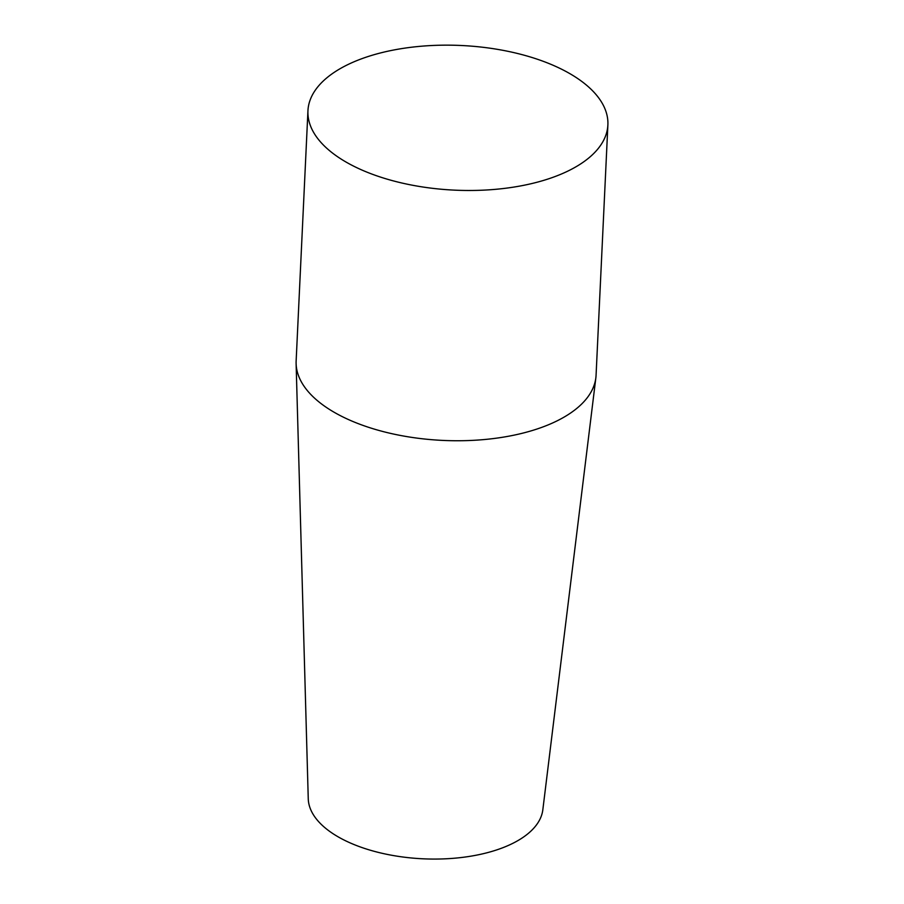 <?xml version="1.0" encoding="UTF-8"?>
<svg xmlns="http://www.w3.org/2000/svg" width="904" height="904" viewBox="0 0 904 904"><rect width="100%" height="100%" fill="white"/><g stroke="black" fill="none" stroke-linecap="round" stroke-linejoin="round"><path stroke-width="1.36" d="M607.884 124.899L596.075 375.149A150.132 72.399 -177.3 0 1 595.86 377.77L542.829 809.781A117.497 56.658 -177.3 0 1 422.97 858.8A117.497 56.658 -177.3 0 1 308.253 798.718L296.116 363.634A150.132 72.399 -177.3 0 1 296.139 361.012L307.948 110.751A150.132 72.399 -177.3 0 1 399.907 48.895A150.132 72.399 -177.3 0 1 560.593 68.715A150.132 72.399 -177.3 0 1 607.884 124.899A150.132 72.399 -177.3 0 1 567.271 171.376A150.132 72.399 -177.3 0 1 401.116 182.834A150.132 72.399 -177.3 0 1 307.948 110.751M595.86 377.77A150.132 72.399 -177.3 0 1 442.7 440.406A150.132 72.399 -177.3 0 1 296.116 363.634"/></g></svg>
